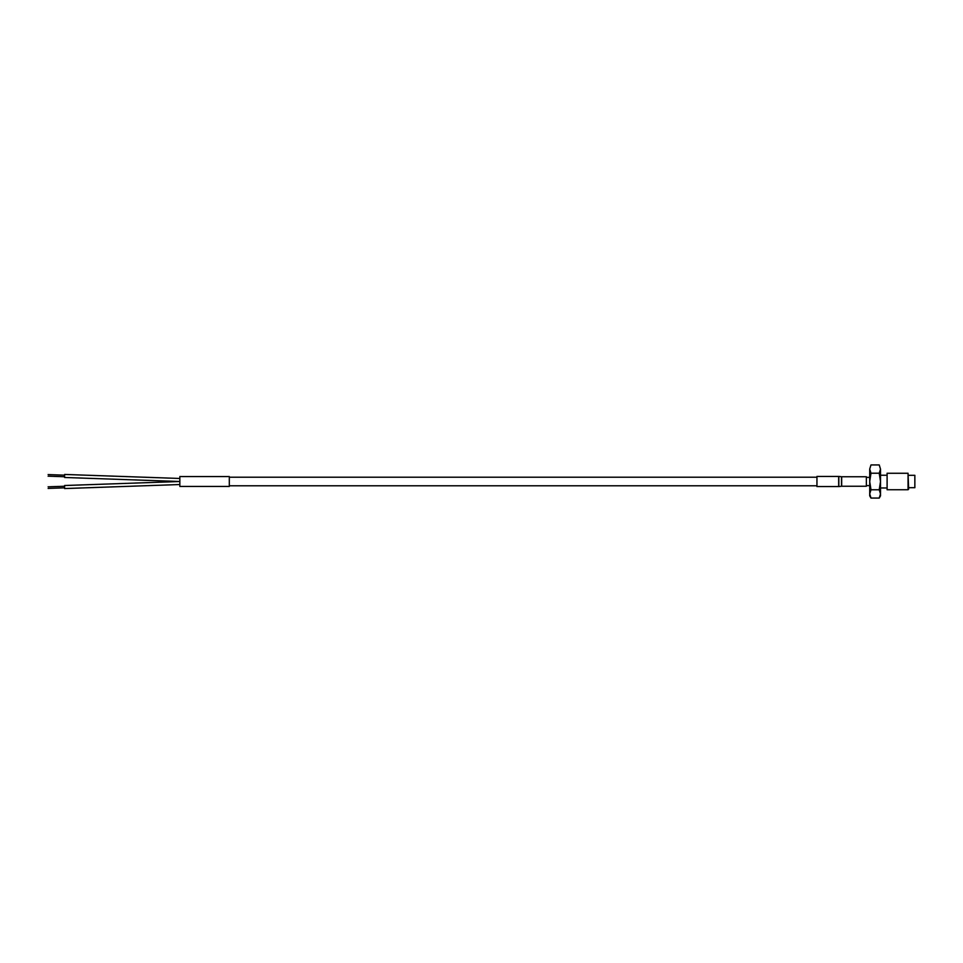 <?xml version="1.0" encoding="UTF-8"?>
<svg xmlns="http://www.w3.org/2000/svg" width="963" height="963" viewBox="0 0 963 963"><rect width="100%" height="100%" fill="white"/><g stroke="black" fill="none" stroke-linecap="round" stroke-linejoin="round"><path stroke-width="1.44" d="M841.506 486.255L841.506 476.745A1.312 1.312 0 0 0 841.662 476.757L866.363 476.757L866.363 486.243L841.662 486.243A1.312 1.312 0 0 0 841.506 486.255L838.833 486.568A1.312 1.312 0 0 1 838.677 486.568L816.949 486.568L816.949 476.432L838.677 476.432L838.677 486.568M841.506 476.745L838.833 476.432A1.312 1.312 0 0 0 838.677 476.432M64.617 475.963C64.617 474.001 64.617 474.001 64.617 475.963C64.617 477.913 64.617 477.913 64.617 475.963M64.617 487.037C64.617 485.087 64.617 485.087 64.617 487.037C64.617 488.999 64.617 488.999 64.617 487.037M64.617 477.479L179.84 481.5L179.84 486.435L229.314 486.435L229.314 476.565L179.84 476.565L179.84 481.5L64.617 485.521M908.639 487.687L914.85 487.687L914.85 475.313L908.639 475.313M879.231 498.064L880.507 493.923L879.231 489.782L870.985 489.782L869.709 481.5L869.709 495.849L870.985 498.064L869.709 493.923L870.985 498.064L879.231 498.064L880.507 495.849L880.507 481.5L879.231 473.218L870.985 473.218L869.709 469.077L870.985 464.936L879.231 464.936L880.507 469.077L879.231 464.936M908.639 489.144L908.049 473.266L908.049 489.734L908.639 489.144M908.049 473.266L887.104 473.266L887.104 489.734L908.049 489.734M879.231 489.782L880.507 481.5L880.507 469.077L879.231 473.218M870.985 473.218L869.709 481.5L869.709 469.077L870.985 464.936M869.709 493.923L870.985 489.782M841.662 476.757L841.662 486.243M838.833 476.432L838.833 486.568M64.617 474.446L179.84 478.467M48.15 474.59L64.617 475.168M48.15 486.821L64.617 486.255M816.949 485.785L229.314 485.785M48.15 488.41L64.617 487.832M64.617 488.554L179.84 484.533M48.15 476.179L64.617 476.745M816.949 477.215L229.314 477.215M866.363 485.617L869.709 485.617M880.507 487.964L887.104 487.964M880.507 475.241L887.104 475.241M866.363 477.383L869.709 477.383"/></g></svg>
